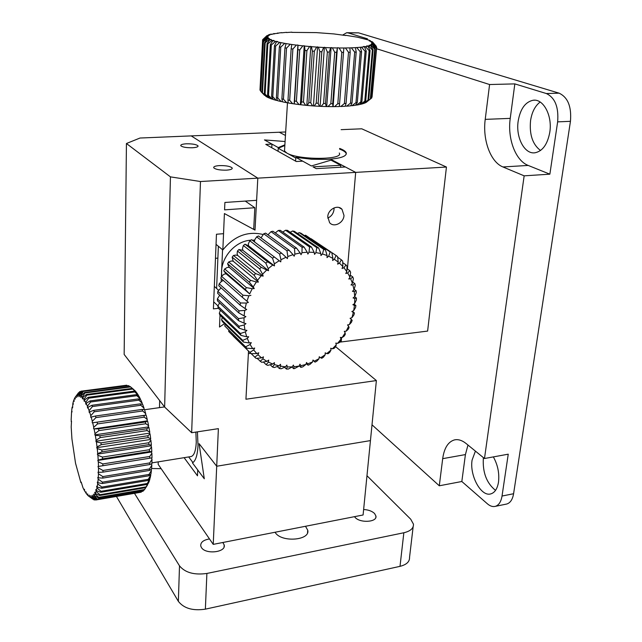 <?xml version="1.0" encoding="UTF-8"?>
<svg xmlns="http://www.w3.org/2000/svg" width="642" height="642" viewBox="0 0 642 642"><rect width="100%" height="100%" fill="white"/><g stroke="black" fill="none" stroke-linecap="round" stroke-linejoin="round"><path stroke-width="0.96" d="M475.417 451.117L472.079 460.121C469.487 475.586 481.115 497.06 490.809 493.891C494.83 492.663 497.389 488.739 498.505 482.102C499.5 473.306 497.791 464.912 493.361 456.895M483.41 457.642L483.346 458.075C482.495 472.384 486.556 483.145 495.536 490.36M549.785 132.3C552.545 115.777 543.421 98.555 533.165 100.24C525.276 101.934 520.277 108.915 518.166 121.169C515.63 137.46 524.538 154.537 535.051 152.772C542.602 151.167 547.514 144.346 549.785 132.3M540.155 102.022C535.091 105.874 531.889 112.085 530.557 120.656C529.273 134.555 532.595 144.506 540.532 150.493M376.565 48.712L489.589 84.527L514.836 83.893L510.238 118.377C507.3 138.64 515.51 160.644 528.181 165.435L549.865 174.175L524.153 175.836L484.485 458.516L466.132 443.542C462.047 440.284 458.131 439.08 454.392 439.922C448.092 441.832 444.192 448.076 442.691 458.661L439.288 485.785L372.007 424.803M489.589 84.527L485.224 119.372C482.431 139.844 490.52 162.089 502.927 166.952L524.153 175.836M467.978 445.05L465.418 454.584L461.831 481.5L439.288 485.785M347.194 32.718L358.589 32.854L348.108 32.894L367.473 38.817L364.672 38.833M514.836 83.893L546.358 93.539L559.094 93.162C567.889 97.311 571.669 106.7 570.449 121.322L513.584 493.73C512.589 499.5 510.302 502.927 506.731 504.026L506.024 504.171M358.589 32.854L559.094 93.162M570.449 121.322L557.641 121.868L549.865 174.175M461.831 481.5L487.398 503.809C490.095 506.121 492.719 506.971 495.271 506.361C498.802 505.27 501.049 501.827 502.028 496.041L508.247 454.183L484.485 458.516M348.108 32.894L346.664 32.726L342.908 34.933M557.641 121.868C558.821 107.158 555.065 97.712 546.358 93.539M339.634 148.43C343.285 149.795 345.476 151.215 346.182 152.684C347.129 156.207 340.886 158.438 327.46 159.376L311.619 159.24L295.842 157.346L295.593 161.134L295.802 158.036L278.235 148.27L284.839 145.485M278.235 148.27L278.05 151.279L278.275 147.596L284.879 144.819M339.73 342.138L427.628 331.079L446.447 167.04L355.676 172.385L331.906 159.89L311.37 165.957L295.842 157.346M341.191 341.953L341.568 337.475L341.191 341.953M347.418 268.99L355.676 172.385L347.418 268.99M331.85 160.596L331.906 159.89M278.275 147.596L264.448 139.924L285.08 141.521L264.448 139.924L271.967 144.097L271.751 147.74M218.432 308.337L213.401 308.874L216.458 234.242L223.544 233.68L224.411 213.553L255.018 230.101L257.811 178.147L191.212 135.895L279.294 132.236L285.457 135.47L279.294 132.236L285.674 131.971M341.127 129.66L361.751 128.801L446.447 167.04M216.041 244.337L222.838 249.947C234.29 235.959 247.732 230.815 263.148 234.507M327.757 216.699L329.595 222.662C333.832 227.918 343.695 222.967 344 215.471L342.017 209.308C337.724 204.268 328.022 209.276 327.757 216.699M327.749 218.079C331.392 216.394 333.487 213.505 334.025 209.428L334.025 207.912M214.324 286.38L216.611 288.475L218.368 246.263L222.557 249.714L221.394 276.55M245.26 201.082L254.834 207.735L253.686 229.371L224.411 213.553L222.838 249.947M220.23 310.054L220.198 310.921L220.23 310.054M220.013 315.206L219.5 327.027L220.013 315.206M224.531 323.64L219.5 327.027L224.531 323.64M250.733 353.333L248.382 353.63L248.518 351.166L245.934 399.228L376.381 380.562L335.606 346.648M126.434 143.511L124.155 354.44L164.641 407.052L170.451 176.871L126.434 143.511L139.996 138.03L191.212 135.895L257.811 178.147L355.676 172.385L345.404 166.984L316.201 168.637L312.975 166.848L340.774 165.299L340.613 167.257M218.625 290.312L216.611 288.475L218.625 290.312M340.774 165.299L331.015 160.155L311.37 165.957L302.727 161.158L296.267 161.503L265.78 144.378L271.967 144.097M253.694 229.122L255.018 230.101M159.665 400.584L159.497 407.63M158.229 461.855L158.165 464.343L213.232 544.376L363.091 514.98L376.381 380.562M213.232 544.376L216.707 466.244L370.442 440.597L216.707 466.244L199.084 443.646L204.292 478.78L197.704 469.944L197.487 475.818L184.102 457.674M186.413 143.8C182.408 144.049 180.53 144.675 180.779 145.694C182.408 147.138 186.292 147.829 192.431 147.756C196.412 147.5 198.282 146.874 198.025 145.87C196.388 144.426 192.52 143.736 186.413 143.8M219.516 165.596C215.351 165.893 213.417 166.615 213.73 167.771C215.576 169.464 219.813 170.258 226.441 170.154C230.582 169.849 232.5 169.127 232.187 167.987C230.342 166.294 226.12 165.5 219.516 165.596M170.451 176.871L200.473 181.525L191.661 432.724L218.384 428.647L216.707 466.244L199.084 443.646L204.292 478.78L192.456 462.89C195.674 460.956 197.519 455.13 198.009 445.412L197.431 431.849M218.015 305.945L213.69 301.836M254.834 207.735L224.572 209.862L224.893 202.455L256.623 200.32L257.811 178.147L200.473 181.525M191.661 432.724L164.641 407.052M221.169 281.75L221.305 278.652M188.7 456.927L192.937 462.601M339.578 149.096C343.237 150.469 345.42 151.889 346.126 153.358L346.311 154.016M195.874 432.082L196.267 442.266C195.834 450.732 194.141 455.483 191.212 456.526L190.73 456.606M102.945 472.135L98.491 472.351L98.499 467.97L102.953 470.482L102.945 472.135L149.73 464.551L149.763 462.922L102.953 470.482M71.495 421.361L71.198 427.034L71.928 438.911L75.531 463.211L80.9 482.648L81.205 482.046L82.962 487.695L84.214 490.239L84.423 489.244L84.648 491.034L86.285 493.329M85.908 493.088L86.068 491.908L86.341 493.698L87.994 495.512M92.721 499.075L88.018 495.64L87.689 493.875L87.593 495.215M94.197 499.966L89.655 496.828L94.197 499.966L95.08 499.821M95.843 499.966L91.22 497.213L92.336 496.972L95.843 499.966L141.545 491.756M95.666 500.006L141.224 492.165M97.375 499.083L142.981 491.258L97.375 499.083L93.724 495.937L92.697 496.788L96.99 499.396M142.981 491.258L143.8 490.111M98.772 497.333L98.419 497.879L144.185 490.047L144.594 489.501L98.772 497.333L94.976 494.083L94.053 495.536L98.419 497.879M144.594 489.501L147.427 485.111M100 494.725L99.695 495.496L145.67 487.663L146.023 486.893L100 494.725L96.067 491.443L95.273 493.481L99.695 495.496M146.023 486.893L148.751 482.551L145.67 487.663M101.043 491.291L100.786 492.27L146.954 484.453L147.259 483.482L101.043 491.291L96.974 488.032L96.316 490.64L100.786 492.27M147.259 483.482L149.867 479.173L149.056 481.757L146.954 484.453M101.869 487.085L101.677 488.257L148.029 480.481L148.27 479.309L101.869 487.085L97.688 483.916L97.175 487.045L101.677 488.257M148.27 479.309L150.766 475.096L150.116 478.194L148.029 480.481M102.471 482.158L102.335 483.514L148.856 475.786L149.032 474.438L102.471 482.158L98.186 479.141L97.833 482.752L102.335 483.514M149.032 474.438L151.424 470.393L150.958 473.948L148.856 475.786M102.84 476.589L102.768 478.113L149.425 470.442L149.538 468.949L102.84 476.589L98.459 473.796L98.274 477.825L102.768 478.113M149.538 468.949L151.841 465.121L151.552 469.093L149.425 470.442M149.763 462.922L151.994 459.391L151.905 463.701L149.73 464.551M102.816 463.941L102.88 465.691L149.755 458.203L149.714 456.478L102.816 463.941L98.306 461.758L98.475 466.413L102.88 465.691M149.714 456.478L151.889 453.284L151.994 457.858L149.755 458.203M102.431 457.064L102.551 458.894L149.498 451.511L149.385 449.713L102.431 457.064L97.881 455.266L98.218 460.113L102.551 458.894M149.385 449.713L151.52 446.912L151.817 451.679L149.498 451.511M101.797 449.994L101.982 451.864L148.968 444.593L148.775 442.755L101.797 449.994L97.239 448.622L97.736 453.581L101.982 451.864M148.775 442.755L150.894 440.396L151.384 445.259L148.968 444.593M100.93 442.844L101.179 444.721L148.166 437.579L147.909 435.733L100.93 442.844L96.38 441.929L97.038 446.904L101.179 444.721M147.909 435.733L150.027 433.84L150.693 438.719L148.166 437.579M99.847 435.749L100.152 437.603L147.114 430.581L146.793 428.76L99.847 435.749L95.321 435.316L96.123 440.227L100.152 437.603M146.793 428.76L148.928 427.363L149.771 432.17L147.114 430.581M98.563 428.832L98.916 430.622L145.822 423.736L145.453 421.979L98.563 428.832L94.085 428.896L95.016 433.647L98.916 430.622M145.453 421.979L147.62 421.08L148.615 425.734L145.822 423.736M97.102 422.219L97.504 423.921L144.33 417.156L143.904 415.494L92.697 422.781L93.74 427.299L97.504 423.921M143.904 415.494L146.127 415.101L147.259 419.515L144.33 417.156M95.498 416.016L95.931 417.605L142.652 410.968L142.187 409.419L95.498 416.016L91.18 417.083L92.32 421.28L95.931 417.605M142.187 409.419L144.482 409.532L145.718 413.641L142.652 410.968M93.78 410.342L94.238 411.779L140.823 405.262L140.325 403.858L93.78 410.342L89.559 411.883L90.771 415.703L94.238 411.779M140.325 403.858L142.701 404.468L144.033 408.192L140.823 405.262M91.966 405.279L92.448 406.547L138.881 400.151L138.351 398.915L91.966 405.279L87.866 407.285L89.126 410.647L92.448 406.547M138.351 398.915L140.831 399.982L142.235 403.264L138.881 400.151M90.105 400.913L90.602 401.988L136.85 395.697L136.305 394.645L90.105 400.913L86.124 403.345L87.416 406.209L90.602 401.988M136.305 394.645L138.897 396.146L140.341 398.931L136.85 395.697M88.227 397.302L88.716 398.176L134.772 391.973L134.226 391.122L88.227 397.302L84.375 400.118L85.675 402.446L88.716 398.176M134.226 391.122L136.931 393.016L138.391 395.279L134.772 391.973M86.349 394.501L86.839 395.159L132.693 389.036L132.148 388.402L86.349 394.501L82.641 397.663L83.925 399.412L86.839 395.159M132.148 388.402L134.972 390.641L136.425 392.334L132.693 389.036M84.511 392.535L84.993 392.968L130.623 386.917L130.093 386.5L84.511 392.535L80.948 395.994L82.2 397.157L84.993 392.968M133.672 389.477L130.623 386.917M82.754 391.435L128.617 385.641L82.754 391.435L79.327 395.127L80.523 395.697L83.203 391.636M129.772 386.548L128.617 385.641M81.085 391.187L126.699 385.216L81.085 391.187L77.802 395.071L78.926 395.039L81.51 391.171M127.188 385.569L126.699 385.216M79.929 391.556L76.398 395.817L79.536 391.797L80.876 391.435M75.772 396.443L78.797 392.735M78.484 392.776L75.122 397.326L75.266 399.091L74.825 397.839L74.007 399.581L74.199 401.354L73.75 400.271L73.06 402.526L73.3 404.283L72.843 403.385L72.578 407.83L72.129 407.124L71.711 410.278L72.04 411.931L71.599 411.426L71.15 420.085L71.543 421.545L71.134 421.457M75.13 397.438L74.825 397.839M138.447 395.881L138.391 395.279M140.389 399.789L140.341 398.931M142.243 404.348L142.235 403.264M143.993 409.508L144.033 408.192M146.127 415.101L145.598 415.149L145.718 413.641M147.62 421.08L147.058 420.887L147.259 419.515M148.928 427.363L148.35 426.93L148.615 425.734M150.027 433.84L149.442 433.173L149.771 432.17M150.894 440.396L150.308 439.505L150.693 438.719M151.52 446.912L150.942 445.821L151.384 445.259M151.889 453.284L151.327 452.008L151.817 451.679M151.994 459.391L151.464 457.947L151.994 457.858M151.841 465.121L151.456 463.877M151.424 470.393L151.151 469.35M150.766 475.096L150.581 474.277M149.867 479.173L149.755 478.587M89.655 496.828L89.286 495.102L89.238 496.595M91.22 497.213L90.811 495.568L90.827 497.189M92.697 496.788L92.255 495.247L92.336 496.972M94.053 495.536L93.58 494.139L93.724 495.937M95.273 493.481L94.775 492.237L94.976 494.083M96.316 490.64L95.802 489.573L96.067 491.443M97.175 487.045L96.661 486.187L96.974 488.032M97.833 482.752L97.319 482.11L97.688 483.916M98.274 477.825L97.769 477.415L98.186 479.141M98.491 472.351L98.009 472.183L98.459 473.796M151.464 457.947L98.017 466.493L98.499 467.97M98.017 466.493L98.475 466.413M151.327 452.008L97.801 460.442L98.306 461.758M97.801 460.442L98.218 460.113M150.942 445.821L97.367 454.143L97.881 455.266M97.367 454.143L97.736 453.581M150.308 439.505L96.709 447.699L97.239 448.622M96.709 447.699L97.038 446.904M149.442 433.173L95.859 441.239L96.38 441.929M95.859 441.239L96.123 440.227M148.35 426.93L94.807 434.859L95.321 435.316M94.807 434.859L95.016 433.647M147.058 420.887L94.085 428.896M93.596 428.687L93.74 427.299M145.598 415.149L92.697 422.781M92.239 422.813L92.32 421.28M90.771 415.703L90.755 417.356L91.18 417.083M89.126 410.647L89.174 412.397L89.559 411.883M87.416 406.209L87.529 408.015L87.866 407.285M85.675 402.446L85.851 404.283L86.124 403.345M83.925 399.412L84.158 401.25L84.375 400.118M82.2 397.157L82.481 398.963L82.641 397.663M80.523 395.697L80.852 397.438L80.948 395.994M78.926 395.039L79.295 396.7L79.327 395.127M77.433 395.191L77.826 396.732L77.802 395.071M76.053 396.13L76.478 397.542L76.398 395.817M252.162 240.132L254.657 240.18M293.627 368.677L294.012 366.767L299.084 366.092L294.582 368.556L293.627 368.677L291.917 367.08M304.067 247.074L307.229 252.218L301.973 252.683L302.093 247.25L304.067 247.074L280.241 230.309L278.323 230.462L302.093 247.25M354.625 296.724L356.43 298.032L356.374 299.991L354.625 303.618L354.777 298.418L356.43 298.032M356.093 290.714L356.27 292.616L354.729 296.652L354.256 291.572L356.093 290.714L354.143 289.317M354.857 283.628L355.267 285.457L353.983 289.855L352.883 284.984L354.857 283.628L352.667 282.079M352.747 276.887L353.389 278.62L352.402 283.347L350.692 278.748L352.747 276.887L350.267 275.161M349.77 270.611L350.628 272.208L350.002 277.224L347.699 272.97L349.77 270.611L346.945 268.661M345.966 264.889L347.041 266.334L346.808 271.574L343.943 267.746L345.966 264.889L342.724 262.666M341.392 259.817L342.668 261.085L342.86 266.502L339.466 263.156L341.392 259.817L337.652 257.265M336.111 255.492L337.564 256.551L338.222 262.088L334.346 259.28L336.111 255.492L311.073 238.712M330.189 251.985L305.576 235.221L330.189 251.985L328.648 256.198L332.941 258.413L331.802 252.82M305.576 235.221L304.436 235.598M323.728 249.361L325.47 249.963L300.986 233.239L299.292 232.645L323.728 249.361L322.469 253.951L327.115 255.54L325.47 249.963M299.292 232.645L297.455 233.439M316.811 247.676L318.665 248.021L294.381 231.321L292.583 230.976L316.811 247.676L315.888 252.603L320.815 253.518L318.665 248.021M292.583 230.976L290.2 232.26M309.564 246.961L311.498 247.05L287.423 230.334L285.554 230.237L309.564 246.961L309.019 252.178L314.155 252.402L311.498 247.05M285.554 230.237L282.769 232.091M278.323 230.462L275.29 232.926M294.526 248.534L296.516 248.101L272.93 231.24L271.012 231.65L294.526 248.534L294.863 254.128L300.151 252.964L296.516 248.101M271.012 231.65L267.963 234.828M286.982 250.805L288.956 250.115L265.636 233.134L263.734 233.784L286.982 250.805L287.817 256.495L293.049 254.649L288.956 250.115M263.734 233.784L261.053 237.877M279.607 254.031L281.517 253.092L258.469 235.959L256.623 236.85L279.607 254.031L280.947 259.737L286.035 257.241L281.517 253.092M256.623 236.85L254.681 239.875L254.513 241.914L251.552 239.667L249.794 240.782L272.513 258.164L274.335 256.993L251.552 239.667M249.794 240.782L248.39 243.743L248.47 245.742L245.003 244.209L243.366 245.533L265.82 263.14L267.537 261.759L245.003 244.209M274.335 256.993L279.23 260.708L274.375 263.822L272.513 258.164M243.366 245.533L242.499 248.342L242.837 250.284L238.952 249.505L237.452 251.014L259.665 268.87L261.222 267.297L238.952 249.505M267.537 261.759L272.754 264.994L268.212 268.669L265.82 263.14M237.452 251.014L237.115 253.606L237.692 255.452L235.831 255.051L233.479 255.468L232.155 257.129L254.136 275.257L255.524 273.516L233.479 255.468M261.222 267.297L266.711 270.025L262.562 274.206L259.665 268.87M232.155 257.129L233.142 261.158L231.208 261.013L228.696 261.984L227.565 263.782L249.337 282.191L250.524 280.321L228.696 261.984M255.524 273.516L261.214 275.723L257.53 280.337L254.136 275.257M227.565 263.782L229.25 267.313L227.284 267.425L224.684 268.958L223.769 270.844L245.348 289.55L246.311 287.584L224.684 268.958M250.524 280.321L256.351 281.982L253.197 286.95L249.337 282.191M223.769 270.844L226.096 273.805L224.122 274.174L221.506 276.253L220.808 278.211L242.235 297.206L242.965 295.176L221.506 276.253M246.311 287.584L252.21 288.707L249.642 293.932L245.348 289.55M242.965 295.176L248.863 295.769L246.913 301.17L242.235 297.206M240.044 305.038L240.525 302.968L219.203 283.756L218.753 285.746L240.044 305.038L245.067 308.537L246.359 303.048L240.525 302.968M223.496 280.594L221.771 281.14L219.203 283.756M238.808 312.895L239.041 310.832L217.831 291.332L217.622 293.322L238.808 312.895L244.112 315.904L244.738 310.423L239.041 310.832M221.073 287.849L217.831 291.332M238.551 320.655L238.527 318.633L217.389 298.859L217.429 300.809L238.551 320.655L244.08 323.151L244.016 317.774L238.527 318.633M219.684 295.232L217.389 298.859M239.265 328.19L238.984 326.24L217.887 306.202L218.168 308.08L239.265 328.19L244.947 330.148L244.217 324.964L238.984 326.24M219.564 302.815L217.887 306.202M240.919 335.365L240.397 333.519L219.307 313.24L219.829 315.029L240.919 335.365L246.697 336.793L245.308 331.89L240.397 333.519M220.455 310.255L219.307 313.24M243.487 342.074L242.724 340.364L221.61 319.868L222.357 321.53L243.487 342.074L249.289 342.98L247.282 338.43L242.724 340.364M222.301 317.421L221.61 319.868M246.913 348.205L224.764 325.976L246.913 348.205L252.683 348.606L250.083 344.481L245.934 346.656M225.093 324.194L224.764 325.976M251.142 353.678L228.696 331.473L251.142 353.678L256.8 353.59L253.67 349.946L249.955 352.314M228.793 330.486L228.696 331.473M254.713 357.241L257.964 354.753L261.583 357.867L256.078 358.405L233.343 336.231M260.13 361.374L262.907 358.838L266.944 361.358L261.655 362.321L257.009 358.316M266.109 364.656L268.396 362.128L272.786 364.038L267.762 365.37L266.109 364.656L263.389 362.008M272.561 367.047L274.351 364.584L279.021 365.86L274.319 367.529L272.561 367.047L270.17 364.736M279.366 368.524L280.666 366.189L285.554 366.815L281.196 368.757L279.366 368.524L277.248 366.494M286.42 369.062L287.255 366.919L292.27 366.887L288.306 369.054L286.42 369.062L284.526 367.272M300.873 367.368L300.825 365.747L305.881 364.447L302.767 366.879L300.873 367.368L299.204 365.836M308.048 365.178L307.606 363.886L312.566 361.976L309.909 364.455L308.048 365.178L306.202 363.508M315.045 362.128L314.243 361.213L319.034 358.717L316.843 361.197L315.045 362.128L312.951 360.266M323.488 357.145L321.778 358.284L320.647 357.771L325.213 354.737L323.488 357.145M329.731 352.37L328.134 353.694L326.73 353.606L330.991 350.083L329.731 352.37M335.493 346.945L334.025 348.429L332.395 348.799L336.296 344.834L335.493 346.945M340.685 340.934L339.377 342.563L337.572 343.398L341.054 339.056L340.685 340.934M345.244 334.442L344.112 336.191L342.17 337.507L345.187 332.837L345.244 334.442M349.096 327.548L348.157 329.394L346.142 331.184L348.646 326.272L349.096 327.548M352.177 320.358L351.447 322.268L349.417 324.539L351.375 319.443L352.177 320.358M354.456 312.967L353.943 314.925L351.944 317.67L353.325 312.453L354.456 312.967L352.281 311.33M353.927 304.051L355.885 305.496L355.588 307.462L353.694 310.656L351.864 311.522L353.325 312.453M354.729 296.652L353.068 297.936L354.777 298.418M353.983 289.855L352.45 291.332L354.256 291.572M352.402 283.347L351.013 284.992L352.883 284.984M350.002 277.224L348.783 279.005L350.692 278.748M346.808 271.574L345.781 273.484L347.699 272.97M342.86 266.502L342.042 268.5L343.943 267.746M338.222 262.088L337.628 264.143L339.466 263.156M332.941 258.413L332.588 260.492L334.346 259.28M327.115 255.54L327.011 257.611L328.648 256.198M320.815 253.518L320.96 255.556L322.469 253.951M314.155 252.402L314.556 254.368L315.888 252.603M307.229 252.218L307.879 254.08L309.019 252.178M300.151 252.964L301.042 254.689L301.973 252.683M293.049 254.649L294.172 256.206L294.863 254.128M286.035 257.241L287.367 258.606L287.817 256.495M254.513 241.914L280.755 261.864L280.947 259.737M280.755 261.864L279.23 260.708M248.47 245.742L274.439 265.908L274.375 263.822M274.439 265.908L272.754 264.994M242.837 250.284L268.533 270.691L268.212 268.669M268.533 270.691L266.711 270.025M237.692 255.452L263.148 276.124L262.562 274.206M263.148 276.124L261.214 275.723M233.142 261.158L258.357 282.119L257.53 280.337M258.357 282.119L256.351 281.982M229.25 267.313L254.264 288.571L253.197 286.95M254.264 288.571L252.21 288.707M226.096 273.805L249.642 293.932M250.918 295.36L248.863 295.769M246.359 303.048L248.382 302.382L246.913 301.17M244.738 310.423L246.705 309.516L245.067 308.537M244.016 317.774L245.894 316.634L244.112 315.904M244.217 324.964L245.966 323.624L244.08 323.151M245.308 331.89L246.913 330.357L244.947 330.148M247.282 338.43L248.703 336.745L246.697 336.793M250.083 344.481L251.311 342.668L249.289 342.98M253.67 349.946L254.681 348.044L252.683 348.606M257.964 354.753L258.758 352.787L256.8 353.59M262.907 358.838L263.453 356.84L261.583 357.867M268.396 362.128L268.701 360.13L266.944 361.358M274.351 364.584L274.415 362.626L272.786 364.038M280.666 366.189L280.498 364.287L279.021 365.86M287.255 366.919L286.846 365.105L285.554 366.815M294.012 366.767L293.37 365.073L292.27 366.887M300.825 365.747L299.974 364.199L299.084 366.092M307.606 363.886L306.547 362.505L305.881 364.447M314.243 361.213L313.007 360.01L312.566 361.976M320.647 357.771L319.243 356.767L319.034 358.717M326.73 353.606L325.181 352.827L325.213 354.737M332.395 348.799L330.734 348.245L330.991 350.083M337.572 343.398L335.806 343.085L336.296 344.834M342.17 337.507L340.348 337.427L341.054 339.056M346.142 331.184L344.272 331.352L345.187 332.837M349.417 324.539L347.531 324.948L348.646 326.272M351.944 317.67L350.083 318.304L351.375 319.443M353.694 310.656L354.464 305.415L355.885 305.496M354.625 303.618L352.867 304.701L354.464 305.415M222.935 280.771L222.646 279.84M221.843 275.988C219.179 259.705 234.153 241.119 250.677 240.212M339.265 153.013C344.176 160.035 298.177 160.187 286.878 153.077L284.494 150.99L284.599 149.377M267.048 43.584L269.969 39.627L272.048 40.382L267.826 43.873L267.048 43.584L264.319 93.748L265.082 94.109L267.826 43.873M345.725 35.527L333.768 33.914L316.257 32.606L291.853 32.381M291.893 32.156L286.509 32.541M286.581 32.333L281.637 32.822M281.734 32.622L277.312 33.215M277.432 33.023L278.259 33.288L273.604 33.721M273.749 33.528L274.776 33.793L270.579 34.331M270.747 34.138L271.959 34.395L270.097 34.315L268.276 35.045M266.984 35.623L262.658 39.668L266.735 35.84L268.525 35.856L266.984 35.623L269.865 35.085L268.476 34.845M262.626 40.285L262.658 39.668M262.594 40.647L259.978 90.081L262.594 40.647L266.478 37.405L266.269 36.714L262.522 40.382M259.978 90.081L260.508 90.699M263.429 41.69L260.788 91.397L263.429 41.69L267.489 38.368L266.655 37.645L263.124 41.417M260.788 91.397L264.504 95.329M265.178 42.773L264.632 42.484L261.96 92.392L262.498 92.745L265.178 42.773L269.351 39.371L267.883 38.624L264.632 42.484M262.498 92.745L266.205 96.605L261.96 92.392M265.082 94.109L268.837 97.897L266.807 96.934L264.319 93.748M271.333 44.98L270.33 44.683L267.537 95.104L268.525 95.457L271.333 44.98L275.546 41.401L272.874 40.647L270.33 44.683M268.525 95.457L272.256 99.173L269.64 98.226L267.537 95.104M275.667 46.063L274.455 45.783L271.582 96.436L272.778 96.781L275.667 46.063L279.792 42.396L276.566 41.658L274.455 45.783M272.778 96.781L276.413 100.409L273.251 99.494L271.582 96.436M280.755 47.123L279.35 46.85L276.389 97.712L277.769 98.041L280.755 47.123L284.735 43.359L280.995 42.645L279.35 46.85M277.769 98.041L281.252 101.58L277.593 100.714L276.389 97.712M286.525 48.126L284.952 47.869L281.886 98.924L283.435 99.221L286.525 48.126L290.28 44.266L286.099 43.6L284.952 47.869M283.435 99.221L286.685 102.68L282.584 101.869L281.886 98.924M292.88 49.057L291.155 48.816L287.985 100.032L289.678 100.304L292.88 49.057L296.355 45.109L291.789 44.491L291.155 48.816M289.678 100.304L292.632 103.675L288.162 102.945L287.985 100.032M299.71 49.899L297.872 49.683L294.582 101.027L296.387 101.267L299.71 49.899L302.839 45.863L297.976 45.309L297.872 49.683M296.387 101.267L298.995 104.542L294.229 103.908L294.582 101.027M306.9 50.638L304.982 50.453L301.571 101.885L303.457 102.086L306.9 50.638L309.637 46.521L304.557 46.047L304.982 50.453M303.457 102.086L305.656 105.28L300.673 104.75L301.571 101.885M314.315 51.256L312.357 51.103L308.818 102.592L310.752 102.752L314.315 51.256L316.61 47.075L311.41 46.673L312.357 51.103M310.752 102.752L312.502 105.866L307.398 105.449L308.818 102.592M321.835 51.745L319.86 51.625L316.201 103.137L318.143 103.25L321.835 51.745L323.648 47.5L318.408 47.195L319.86 51.625M318.143 103.25L319.411 106.291L314.267 105.994L316.201 103.137M329.314 52.09L327.356 52.018L323.584 103.498L325.502 103.571L329.314 52.09L330.614 47.797L325.438 47.588L327.356 52.018M325.502 103.571L326.248 106.548L321.169 106.379L323.584 103.498M336.617 52.299L334.715 52.259L330.831 103.691L332.692 103.707L336.617 52.299L337.387 47.957L332.371 47.853L334.715 52.259M332.692 103.707L332.909 106.636L327.974 106.588L330.831 103.691M343.606 52.355L341.809 52.355L337.812 103.691L339.586 103.659L343.855 47.989L339.08 47.981L341.809 52.355M339.586 103.659L339.265 106.548L334.57 106.628L337.812 103.691M350.179 52.259L348.502 52.299L344.401 103.514L346.062 103.434L350.179 52.259L349.89 47.885L345.444 47.973L348.502 52.299M346.062 103.434L345.203 106.283L340.83 106.492L344.401 103.514M356.206 52.026L354.681 52.098L350.5 103.153L352.001 103.025L356.206 52.026L355.403 47.644L351.359 47.829L354.681 52.098M352.001 103.025L350.628 105.858L346.648 106.187L350.5 103.153M361.582 51.649L360.234 51.761L355.981 102.624L357.313 102.455L361.582 51.649L360.298 47.275L356.719 47.556L360.234 51.761M357.313 102.455L355.451 105.272L351.92 105.721L355.981 102.624M366.237 51.135L365.089 51.288L360.78 101.934L361.911 101.725L366.237 51.135L364.487 46.786L361.438 47.163L365.089 51.288M361.911 101.725L359.592 104.55L356.575 105.103L360.78 101.934M370.089 50.509L369.158 50.686L364.8 101.099L365.723 100.858L370.089 50.509L367.922 46.192L365.442 46.641L369.158 50.686M365.723 100.858L362.987 103.691L360.531 104.341L364.8 101.099M373.082 49.771L372.384 49.972L368.002 100.136L368.701 99.863L373.082 49.771L370.554 45.494L368.677 46.023L372.384 49.972M368.701 99.863L365.595 102.72L363.725 103.45L368.002 100.136M375.193 48.936L374.727 49.161L370.33 99.061L370.795 98.764L375.193 48.936L372.344 44.715L371.092 45.301L374.727 49.161M371.774 97.897L376.397 48.022L371.774 97.897L366.125 102.455L370.33 99.061M376.164 48.27L372.665 44.507L373.275 43.865L376.397 48.022M376.693 47.307L373.379 43.64L373.363 42.958L376.693 47.307L372.063 96.894M376.308 46.296L372.601 42.011L370.779 41.818L372.272 41.77L369.158 40.879L370.49 40.791L368.668 40.061L357.45 37.196L345.725 35.302M363.244 103.418L363.725 103.45M359.817 104.277L360.531 104.341M355.636 104.999L356.575 105.103M350.773 105.561L351.92 105.721M345.3 105.962L346.648 106.187M339.305 106.187L340.83 106.492M332.909 106.636L334.57 106.628M326.248 106.548L327.974 106.588M319.411 106.291L321.169 106.379M312.502 105.866L314.267 105.994M305.656 105.28L307.398 105.449M298.995 104.542L300.673 104.75M292.632 103.675L294.229 103.908M286.685 102.68L288.138 102.6M281.252 101.58L282.512 101.556M276.413 100.409L277.464 100.409M272.256 99.173L273.091 99.197M268.837 97.897L269.439 97.929M266.269 36.714L267.987 36.698L266.31 36.482M266.655 37.645L268.26 37.597L266.478 37.405M267.883 38.624L269.359 38.536L267.489 38.368M269.969 39.627L271.277 39.507L269.351 39.371M272.874 40.647L273.99 40.486L272.048 40.382M276.566 41.658L277.48 41.473L275.546 41.401M280.995 42.645L279.792 42.396M286.099 43.6L284.735 43.359M291.789 44.491L290.28 44.266M294.164 103.531L297.912 45.028L296.355 45.109M300.36 104.365L304.228 45.751L302.839 45.863M306.836 105.055L310.824 46.368L309.637 46.521M310.824 46.368L311.41 46.673M313.465 105.601L317.581 46.89L316.61 47.075M317.581 46.89L318.408 47.195M320.141 105.994L324.387 47.283L323.648 47.5M324.387 47.283L325.438 47.588M326.738 106.219L331.103 47.556L330.614 47.797M331.103 47.556L332.371 47.853M333.15 106.283L337.387 47.957M337.628 47.701L339.08 47.981M345.444 47.973L343.855 47.989M351.359 47.829L349.89 47.885M356.719 47.556L355.403 47.644M361.438 47.163L360.298 47.275M365.442 46.641L363.492 46.489L364.487 46.786M368.677 46.023L366.726 45.903L367.922 46.192M371.092 45.301L369.174 45.221L370.554 45.494M372.665 44.507L370.811 44.459L372.344 44.715M373.379 43.64L371.622 43.624L373.275 43.865M373.243 42.725L371.606 42.741L373.363 42.958M305.496 526.279L307.727 530.188C310.447 540.227 282.279 542.739 275.514 532.964L275.009 532.258M222.83 542.49L224.17 544.881C226.457 552.321 205.609 554.792 201.419 547.514L200.737 545.989C200.456 542.329 203.378 539.978 209.493 538.943M363.637 509.515C368.396 509.788 372.039 511.12 374.567 513.504L375.939 516.056C377.4 522.235 359.985 523.334 355.034 517.34L354.488 516.666M161.142 468.676L151.608 468.516M413.151 526.729L409.54 557.376C409.732 561.702 406.555 564.687 400.006 566.348L205.368 609.154C192.897 611.015 183.893 608.415 178.356 601.353L116.435 496.443M366.975 475.73L410.728 519.217L413.456 524.145C413.673 528.31 410.471 531.175 403.85 532.756L206.893 573.45C194.253 575.208 185.121 572.672 179.503 565.851L134.483 493.337M510.238 118.377L485.224 119.372M528.181 165.435L502.927 166.952M465.418 454.584L442.691 458.661M502.028 496.041L513.584 493.73M206.893 573.45L205.368 609.154M179.503 565.851L178.356 601.353M403.85 532.756L400.006 566.348M534.617 100.192L533.165 100.24M455.603 439.714L454.392 439.922M506.731 504.026L495.271 506.361M346.126 153.358L346.182 152.684M339.008 207.51L342.017 209.308M232.155 168.637L232.187 167.987M198.001 146.392L198.025 145.87M215.471 258.325L217.879 258.108M191.212 456.526L151.937 462.874M90.747 497.181L91.549 497.783M76.559 395.689L77.891 393.891M164.537 406.916L144.546 409.748M284.494 150.99L287.488 102.632M266.35 36.369L264.448 38.103M307.727 530.188L307.526 532.716M224.17 544.881L224.074 546.823M375.939 516.056L375.787 517.54"/></g></svg>
